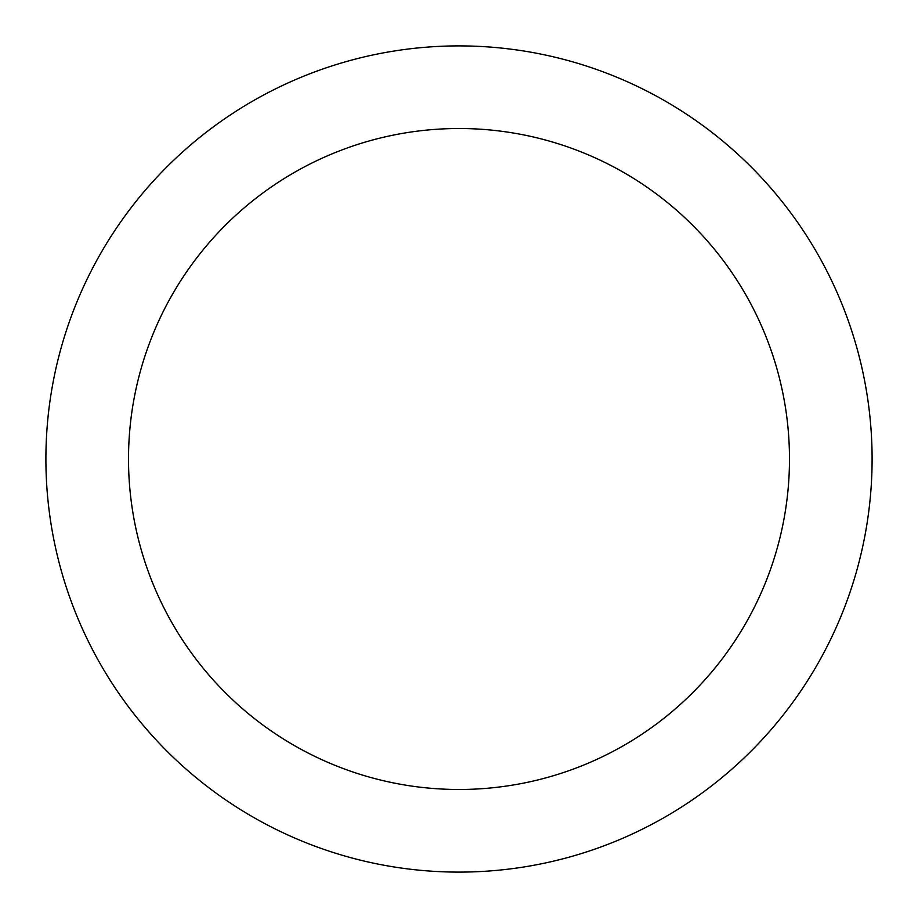 <?xml version="1.0" encoding="UTF-8"?>
<svg xmlns="http://www.w3.org/2000/svg" width="918" height="918" viewBox="0 0 918 918"><rect width="100%" height="100%" fill="white"/><g stroke="black" fill="none" stroke-linecap="round" stroke-linejoin="round"><path stroke-width="1.38" d="M872.1 459A413.1 413.1 0 0 0 252.45 101.244A413.1 413.1 0 0 0 252.45 816.756A413.1 413.1 0 0 0 872.1 459M789.48 459A330.48 330.48 0 0 0 293.76 172.791A330.48 330.48 0 0 0 293.76 745.209A330.48 330.48 0 0 0 789.48 459"/></g></svg>
